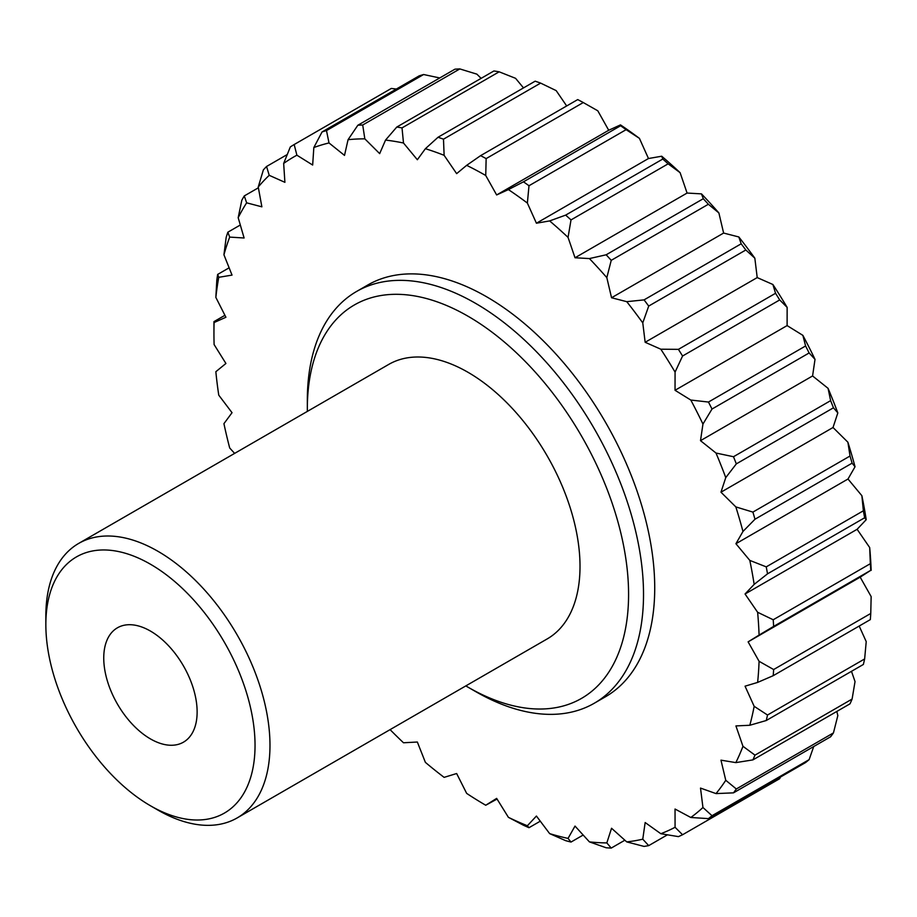 <?xml version="1.0" encoding="UTF-8"?>
<svg xmlns="http://www.w3.org/2000/svg" width="917" height="917" viewBox="0 0 917 917"><rect width="100%" height="100%" fill="white"/><g stroke="black" fill="none" stroke-linecap="round" stroke-linejoin="round"><path stroke-width="1.38" d="M465.825 685.905A227.152 131.154 -120 0 0 467.957 687.142A227.152 131.154 -120 0 0 628.581 594.411A227.152 131.154 -120 0 0 467.957 316.193A227.152 131.154 -120 0 0 307.333 408.936A227.152 131.154 -120 0 0 307.344 411.401M475.43 691.464L467.957 687.142L475.43 691.464A237.721 137.252 60 0 1 475.419 691.452A237.721 137.252 60 0 0 594.285 703.236L605.495 696.76A237.721 137.252 -120 0 0 641.934 506.276A237.721 137.252 -120 0 0 486.629 296.787A237.721 137.252 -120 0 0 367.774 285.015L356.564 291.48A237.721 137.252 60 0 1 475.43 303.263A237.721 137.252 60 0 1 630.724 512.741A237.721 137.252 60 0 1 594.285 703.236M157.907 810.078L150.445 805.756A147.912 85.396 -120 0 0 255.041 745.372A147.912 85.396 -120 0 0 150.445 564.219A147.912 85.396 -120 0 0 45.85 624.603A147.912 85.396 -120 0 0 150.445 805.756L157.919 810.078A158.481 91.505 60 0 1 157.907 810.078A158.481 91.505 60 0 0 237.159 817.93L547.197 638.92A158.481 91.505 -120 0 0 571.486 511.927A158.481 91.505 -120 0 0 467.957 372.268A158.481 91.505 -120 0 0 388.716 364.427L78.679 543.426A158.481 91.505 60 0 1 157.919 551.277A158.481 91.505 60 0 1 261.448 690.925A158.481 91.505 60 0 1 237.159 817.93M150.445 738.907A66.035 38.124 60 0 1 107.3 680.712A66.035 38.124 60 0 1 117.422 627.801A66.035 38.124 60 0 1 150.445 631.068A66.035 38.124 60 0 1 193.579 689.263A66.035 38.124 60 0 1 183.457 742.174A66.035 38.124 60 0 1 150.445 738.907M767.518 573.836L754.164 584.37A385.644 222.648 -120 0 0 749.808 560.402L766.245 566.866A396.201 228.746 60 0 1 767.518 573.836L864.639 517.773A396.201 228.746 -120 0 0 863.367 510.792L861.877 495.707A385.644 222.648 60 0 1 866.221 519.675L864.639 517.773M766.245 566.866L863.367 510.792M754.978 519.24L742.965 531.47A385.644 222.648 -120 0 0 735.835 506.906L752.903 512.099A396.201 228.746 60 0 1 754.978 519.24L852.099 463.165A396.201 228.746 -120 0 0 850.025 456.024L847.893 442.212A385.644 222.648 60 0 1 855.034 466.764L852.099 463.165M752.903 512.099L850.025 456.024M736.328 463.876L725.76 477.608A385.644 222.648 -120 0 0 716.005 453.044L733.497 456.723A396.201 228.746 60 0 1 736.328 463.876L833.45 407.801A396.201 228.746 -120 0 0 830.619 400.649L828.074 388.338A385.644 222.648 60 0 1 837.829 412.914L833.45 407.801M733.497 456.723L830.619 400.649M712.005 409.039L702.949 424.067A385.644 222.648 -120 0 0 690.81 400.053L708.463 402.047A396.201 228.746 60 0 1 712.005 409.039L809.126 352.965A396.201 228.746 -120 0 0 805.584 345.973L802.879 335.358A385.644 222.648 60 0 1 815.018 359.361L809.126 352.965M708.463 402.047L805.584 345.973M682.569 356.014L675.072 372.084A385.644 222.648 -120 0 0 660.825 349.205L678.42 349.354A396.201 228.746 60 0 1 682.569 356.014L779.691 299.939A396.201 228.746 -120 0 0 775.541 293.291L772.893 284.499A385.644 222.648 60 0 1 787.141 307.39L779.691 299.939M678.42 349.354L775.541 293.291M648.709 306.06L642.771 322.887A385.644 222.648 -120 0 0 626.758 301.67L644.055 299.882A396.201 228.746 60 0 1 648.709 306.06L745.83 249.986A396.201 228.746 -120 0 0 741.177 243.807L738.827 236.964A385.644 222.648 60 0 1 754.84 258.193L745.83 249.986M644.055 299.882L741.177 243.807M611.238 260.336L606.825 277.633A385.644 222.648 -120 0 0 589.413 258.571L606.171 254.788A396.201 228.746 60 0 1 611.238 260.336L708.36 204.262A396.201 228.746 -120 0 0 703.293 198.714L701.471 193.877A385.644 222.648 60 0 1 718.882 212.939L708.36 204.262M606.171 254.788L703.293 198.714M571.016 219.908L568.047 237.377A385.644 222.648 -120 0 0 549.65 220.917L565.663 215.117A396.201 228.746 60 0 1 571.016 219.908L668.138 163.834A396.201 228.746 -120 0 0 662.785 159.042L661.707 156.222A385.644 222.648 60 0 1 680.116 172.683L668.138 163.834M565.663 215.117L662.785 159.042M528.994 185.738L527.367 203.058A385.644 222.648 -120 0 0 508.408 189.59L523.481 181.818A396.201 228.746 60 0 1 528.994 185.738L626.116 129.664A396.201 228.746 -120 0 0 620.603 125.744L620.477 124.895A385.644 222.648 60 0 1 639.424 138.364L626.116 129.664M523.481 181.818L620.603 125.744M480.6 155.649A396.201 228.746 60 0 1 486.148 158.607L583.269 102.544A396.201 228.746 -120 0 0 577.721 99.586L480.6 155.649L466.661 165.335L456.643 173.634L444.115 155.317A385.644 222.648 -120 0 0 425.385 148.703L438.039 137.252A396.201 228.746 60 0 1 443.496 139.178L540.617 83.103A396.201 228.746 -120 0 0 535.161 81.177L438.039 137.252M486.148 158.607L485.735 175.491A385.644 222.648 -120 0 0 466.661 165.335M620.477 124.895L608.716 130.26L597.792 110.797L583.269 102.544M443.496 139.178L444.115 155.317M566.672 105.959L556.183 90.623L540.617 83.103M396.797 127.039A396.201 228.746 60 0 1 402.024 127.887L499.146 71.813A396.201 228.746 -120 0 0 493.919 70.964L396.797 127.039L385.541 140.083L379.672 153.62L364.828 138.845A385.644 222.648 -120 0 0 348.059 139.693L357.836 125.251A396.201 228.746 60 0 1 362.708 124.999L459.83 68.924A396.201 228.746 -120 0 0 454.958 69.176L357.836 125.251M402.024 127.887L403.491 143.006A385.644 222.648 -120 0 0 385.541 140.083M523.504 87.906L515.56 78.312L499.146 71.813M362.708 124.999L364.828 138.845M481.116 78.358L476.886 74.151L459.83 68.924M322.062 131.933A396.201 228.746 60 0 1 326.486 130.592L423.608 74.518A396.201 228.746 -120 0 0 419.184 75.859L322.062 131.933L313.832 147.545L312.663 165.037L296.89 155.191A385.644 222.648 -120 0 0 283.662 163.432L290.334 146.926A396.201 228.746 60 0 1 294.174 144.531L391.295 88.456L396.373 89.029M326.486 130.592L329.008 142.949A385.644 222.648 -120 0 0 313.832 147.545M439.747 77.956L423.608 74.518M294.174 144.531L296.89 155.191M266.56 166.481L269.22 175.319A385.644 222.648 -120 0 0 258.239 186.999L263.374 169.874A396.201 228.746 60 0 1 266.56 166.481L287.239 154.537M244.277 195.929L246.639 202.829A385.644 222.648 -120 0 0 238.179 217.684L241.813 200.25A396.201 228.746 60 0 1 244.277 195.929L258.388 187.79M227.852 232.196L229.697 237.102A385.644 222.648 -120 0 0 223.931 254.777L226.178 237.343A396.201 228.746 60 0 1 227.852 232.196L240.311 225.009M217.661 274.424L218.762 277.312A385.644 222.648 -120 0 0 215.85 297.406L216.813 280.27A396.201 228.746 60 0 1 217.661 274.424L229.124 267.81M213.959 321.626L214.108 322.532A385.644 222.648 -120 0 0 213.948 333.456L213.948 324.824A396.201 228.746 60 0 1 213.959 321.626L224.929 315.299M213.948 333.456A385.644 222.648 -120 0 0 214.108 344.563L225.914 363.476L215.85 371.706A385.644 222.648 -120 0 0 218.762 395.158L232.035 412.696L223.931 423.665A385.644 222.648 -120 0 0 229.697 447.989L234.626 453.388M390.092 729.634A385.644 222.648 -120 0 0 403.491 742.77L417.35 742.025L425.385 762.359A385.644 222.648 -120 0 0 444.115 777.364L456.643 773.524L466.661 793.388A385.644 222.648 -120 0 0 485.735 805.241L497.06 799.051M528.994 827.696A396.201 228.746 60 0 1 523.481 825.254L508.408 817.334A385.644 222.648 -120 0 0 527.367 825.747L528.994 827.696L540.285 821.185M571.016 842.058A396.201 228.746 60 0 1 565.663 840.66L549.65 833.622A385.644 222.648 -120 0 0 568.047 838.402L571.016 842.058L583.178 835.032M611.238 848.076A396.201 228.746 60 0 1 606.171 847.767L589.413 841.886A385.644 222.648 -120 0 0 606.825 842.918L611.238 848.076L624.855 840.213M648.709 845.623A396.201 228.746 60 0 1 644.055 846.414L626.758 841.909A385.644 222.648 -120 0 0 642.771 839.181L648.709 845.623L667.416 834.825M682.569 834.745A396.201 228.746 60 0 1 678.42 836.625L660.825 833.713A385.644 222.648 -120 0 0 675.072 827.283L682.569 834.745L779.691 778.682L780.436 777.077M708.463 818.629L690.81 817.483A385.644 222.648 -120 0 0 702.949 807.499L712.005 815.717A396.201 228.746 60 0 1 708.463 818.629L805.584 762.554A396.201 228.746 -120 0 0 809.126 759.643L813.723 746.53M712.005 815.717L809.126 759.643M733.497 792.85L716.005 793.595A385.644 222.648 -120 0 0 725.76 780.287L736.328 788.975A396.201 228.746 60 0 1 733.497 792.85L830.619 736.775A396.201 228.746 -120 0 0 833.45 732.901L837.829 715.592L836.831 711.432M736.328 788.975L833.45 732.901M752.903 759.895L735.835 762.612A385.644 222.648 -120 0 0 742.965 746.3L754.978 755.138A396.201 228.746 60 0 1 752.903 759.895L850.025 703.82A396.201 228.746 -120 0 0 852.099 699.063L855.034 681.595L851.48 671.313M754.978 755.138L852.099 699.063M766.245 720.521L749.808 725.267A385.644 222.648 -120 0 0 754.164 706.319L767.518 715.019A396.201 228.746 60 0 1 766.245 720.521L863.367 664.458A396.201 228.746 -120 0 0 864.639 658.945L866.221 641.625L859.183 626.047M767.518 715.019L864.639 658.945M773.214 675.68L757.625 682.42A385.644 222.648 -120 0 0 759.081 661.295L773.639 669.536A396.201 228.746 60 0 1 773.214 675.68L870.336 619.605A396.201 228.746 -120 0 0 870.76 613.462L871.15 596.589L860.18 577.16L870.76 570.328A396.201 228.746 -120 0 0 870.336 563.691L869.694 547.575L857.12 529.292L866.221 519.675M773.639 669.536L870.76 613.462M759.081 661.295L748.112 641.854L759.081 635.08A385.644 222.648 -120 0 0 757.625 612.269L745.051 593.998L754.164 584.37M749.808 560.402L735.927 543.724L742.965 531.47M735.835 506.906L720.968 492.2L725.76 477.608M716.005 453.044L700.508 440.664L702.949 424.067M690.81 400.053L675.038 390.287L675.072 372.084M660.825 349.205L645.155 342.282L642.771 322.887M626.758 301.67L611.547 297.75L606.825 277.633M589.413 258.571L575.016 257.757L568.047 237.377M549.65 220.917L536.422 223.221L527.367 203.058M508.408 189.59L496.647 194.954L485.735 175.491M425.385 148.703L417.35 159.741L403.491 143.006M348.059 139.693L344.505 155.397L329.008 142.949M283.662 163.432L284.9 182.323L269.22 175.319M258.239 186.999L261.872 206.829L246.639 202.829M238.179 217.684L244.105 237.996L229.697 237.102M223.931 254.777L232.035 275.1L218.762 277.312M215.85 297.406L225.914 317.259L214.108 322.532M485.735 805.241L496.647 798.386L508.408 817.334M527.367 825.747L536.422 816.05L549.65 833.622M568.047 838.402L575.016 826.079L589.413 841.886M606.825 842.918L611.547 828.257L626.758 841.909M642.771 839.181L645.155 822.538L660.825 833.713M675.072 827.283L675.038 809.035L690.81 817.483M702.949 807.499L700.508 788.081L716.005 793.595M725.76 780.287L720.968 760.159L735.835 762.612M742.965 746.3L735.927 725.92L749.808 725.267M754.164 706.319L745.051 686.18L757.625 682.42M45.85 624.603L45.85 615.972A158.481 91.505 60 0 1 78.679 543.426M757.625 612.269L773.214 619.766L870.336 563.691M773.214 619.766A396.201 228.746 60 0 1 773.639 626.403L870.76 570.328M869.694 547.575A385.644 222.648 60 0 1 871.15 570.385M661.707 156.222L648.479 158.526L639.424 138.364M701.471 193.877L687.085 193.051L680.116 172.683M738.827 236.964L723.616 233.056L718.882 212.939M772.893 284.499L757.213 277.587L754.84 258.193M802.879 335.358L787.107 325.592L787.141 307.39M828.074 388.338L812.577 375.959L815.018 359.361M847.893 442.212L833.026 427.505L837.829 412.914M861.877 495.707L847.996 479.018L855.034 466.764M307.333 408.936L307.333 400.305A237.721 137.252 60 0 1 356.564 291.48M773.639 626.403L759.081 635.08M748.112 641.854L860.18 577.16M496.647 194.954L608.716 130.26M536.422 223.221L648.479 158.526M575.016 257.757L687.085 193.051M611.547 297.75L723.616 233.056M645.155 342.282L757.213 277.587M675.038 390.287L787.107 325.592M700.508 440.664L812.577 375.959M720.968 492.2L833.026 427.505M735.927 543.724L847.996 479.018M745.051 593.998L857.12 529.292"/></g></svg>
